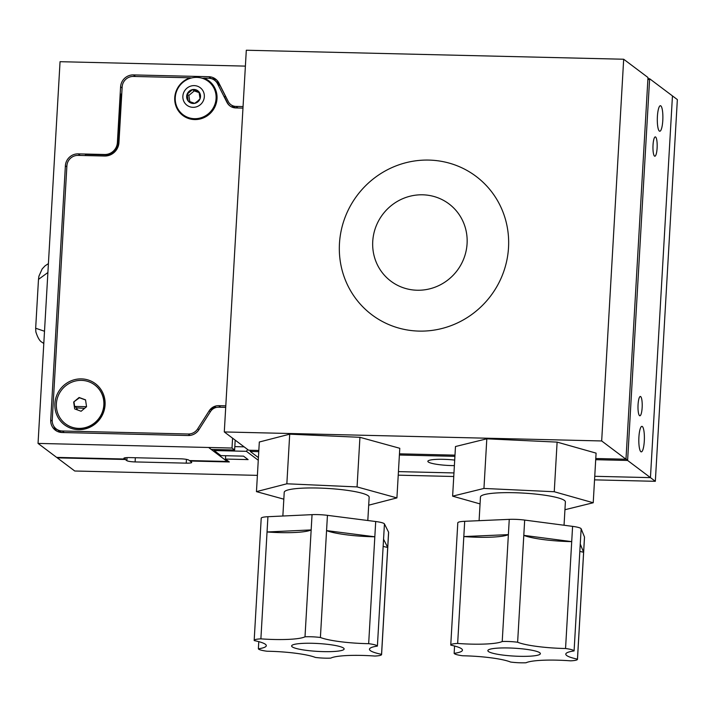 <?xml version="1.0" encoding="UTF-8"?>
<svg xmlns="http://www.w3.org/2000/svg" width="713" height="713" viewBox="0 0 713 713"><rect width="100%" height="100%" fill="white"/><g stroke="black" fill="none" stroke-linecap="round" stroke-linejoin="round"><path stroke-width="1.07" d="M450.919 205.442A48.341 46.63 126.9 0 1 455.571 272.571A48.341 46.63 126.9 0 1 388.906 279.603A48.341 46.63 126.9 0 1 384.254 212.474A48.341 46.63 126.9 0 1 450.919 205.442M479.546 179.141A86.621 83.555 126.9 0 1 487.888 299.442A86.621 83.555 126.9 0 1 368.434 312.044A86.621 83.555 126.9 0 1 360.092 191.744A86.621 83.555 126.9 0 1 479.546 179.141M341.572 650.497A26.301 3.939 -176.7 0 0 344.138 648.973A26.301 3.939 -176.7 0 0 323.8 643.946A26.301 3.939 -176.7 0 0 294.193 644.418A26.301 3.939 -176.7 0 0 291.626 645.942A26.301 3.939 -176.7 0 0 311.964 650.969A26.301 3.939 -176.7 0 0 341.572 650.497M381.544 654.338A41.104 6.159 3.3 0 1 369.468 649.231A41.104 6.159 3.3 0 1 373.478 646.843A41.104 6.159 3.3 0 1 377.4 646.085A15.472 2.317 -176.7 0 0 368.666 643.679A41.104 6.159 3.3 0 1 320.404 637.484A15.472 2.317 -176.7 0 0 305.004 636.798A41.104 6.159 3.3 0 1 260.887 638.857A15.472 2.317 -176.7 0 0 254.176 640.381A15.472 2.317 -176.7 0 0 254.22 640.577A41.104 6.159 3.3 0 1 266.297 645.684A41.104 6.159 3.3 0 1 258.364 648.83A15.472 2.317 -176.7 0 0 267.099 651.236A41.104 6.159 3.3 0 1 315.369 657.431A15.472 2.317 -176.7 0 0 330.761 658.117A41.104 6.159 3.3 0 1 333.399 657.19A41.104 6.159 3.3 0 1 374.878 656.049A15.472 2.317 -176.7 0 0 380.082 655.434A15.472 2.317 -176.7 0 0 381.589 654.534A15.472 2.317 -176.7 0 0 381.544 654.338L387.703 547.45A41.104 6.159 3.3 0 1 383.148 546.381M388.585 532.183L384.441 523.93L383.558 539.197L387.703 547.45L388.585 532.183A15.472 2.317 3.3 0 1 388.63 532.388L381.589 654.534M367.81 520.517L369.156 497.219A42.539 6.372 -176.7 0 0 336.26 489.091A42.539 6.372 -176.7 0 0 288.373 489.858A42.539 6.372 -176.7 0 0 284.22 492.318L282.856 516.016M512.469 648.108A26.301 3.939 -176.7 0 0 487.861 650.63A26.301 3.939 -176.7 0 0 515.766 656.174A26.301 3.939 -176.7 0 0 540.374 653.652A26.301 3.939 -176.7 0 0 512.469 648.108M565.552 648.509L571.71 541.63A41.104 6.159 3.3 0 1 564.17 541.381A41.104 6.159 3.3 0 1 523.797 535.356L517.629 642.235A15.472 2.317 -176.7 0 0 509.795 641.557A15.472 2.317 -176.7 0 0 502.219 641.513L508.378 534.625A41.104 6.159 3.3 0 1 471.453 537.032A41.104 6.159 3.3 0 1 463.815 536.568L457.657 643.447A15.472 2.317 -176.7 0 0 450.759 644.971A15.472 2.317 -176.7 0 0 450.785 645.14A41.104 6.159 3.3 0 1 462.443 650.158A41.104 6.159 3.3 0 1 454.145 653.358A15.472 2.317 -176.7 0 0 462.692 655.773A41.104 6.159 3.3 0 1 510.606 662.047A15.472 2.317 -176.7 0 0 526.016 662.769A41.104 6.159 3.3 0 1 570.578 660.835A15.472 2.317 -176.7 0 0 577.477 659.311A15.472 2.317 -176.7 0 0 577.45 659.142A41.104 6.159 3.3 0 1 565.792 654.124A41.104 6.159 3.3 0 1 574.09 650.924A15.472 2.317 -176.7 0 0 565.552 648.509A41.104 6.159 3.3 0 1 558.003 648.26A41.104 6.159 3.3 0 1 517.629 642.235M502.219 641.513A41.104 6.159 3.3 0 1 465.286 643.91A41.104 6.159 3.3 0 1 457.657 643.447M509.26 519.358L464.698 521.301L463.815 536.568L508.378 534.625L509.26 519.358A15.472 2.317 3.3 0 1 516.836 519.403A15.472 2.317 3.3 0 1 524.679 520.08L523.797 535.356L571.71 541.63L572.592 526.363L524.679 520.08M564.045 525.24L565.391 501.899A42.539 6.372 -176.7 0 0 520.258 492.933A42.539 6.372 -176.7 0 0 480.455 497.006L479.091 520.677M657.404 116.451A12.763 2.772 91.4 0 0 659.792 131.237A12.763 2.772 91.4 0 0 662.787 120.497A12.763 2.772 91.4 0 0 660.398 105.72A12.763 2.772 91.4 0 0 657.404 116.451M638.91 437.096A12.763 2.772 91.4 0 0 641.299 451.873A12.763 2.772 91.4 0 0 644.294 441.142A12.763 2.772 91.4 0 0 641.905 426.356A12.763 2.772 91.4 0 0 638.91 437.096M638.064 404.592A9.67 2.103 91.4 0 0 639.873 415.795A9.67 2.103 91.4 0 0 642.146 407.658A9.67 2.103 91.4 0 0 640.336 396.464A9.67 2.103 91.4 0 0 638.064 404.592M653.028 145.024A9.67 2.103 91.4 0 0 654.837 156.227A9.67 2.103 91.4 0 0 657.11 148.09A9.67 2.103 91.4 0 0 655.3 136.896A9.67 2.103 91.4 0 0 653.028 145.024M454.698 460.09A19.741 2.959 -176.7 0 0 443.406 459.324A19.741 2.959 -176.7 0 0 427.853 461.32A19.741 2.959 -176.7 0 0 451.73 465.58A19.741 2.959 -176.7 0 0 454.386 465.616M258.766 451.65L250.236 451.445L258.418 457.603M647.921 78.697L649.623 78.742L627.609 460.455L650.443 477.63L594.749 476.302L650.443 477.63L655.336 481.311L594.544 479.858M453.958 472.933L398.433 471.614L453.958 472.933M626.005 458.798L627.609 460.455L595.703 459.698M454.921 456.338L399.387 455.01M224.292 431.944L246.306 50.231L623.679 59.232L601.674 440.955L224.292 431.944L248.605 450.224L258.828 450.464M368.692 505.187L396.918 497.906L399.779 448.281L359.931 437.31L289.71 434.172L259.318 442.007L256.457 491.631L283.819 499.171M399.458 453.825L454.983 455.144M564.937 509.724L593.225 502.754L596.086 453.129L557.111 442.113L486.81 438.816L455.482 446.534L452.621 496.159L480.054 503.913M595.774 458.512L625.978 459.225L647.992 77.512L623.679 59.232M601.674 440.955L625.978 459.225M647.85 79.883L649.623 78.742L672.457 95.907L650.443 477.63L672.457 95.907L677.35 99.588L655.336 481.311M251.083 450.277L250.236 451.445L250.299 450.26M577.45 659.142L583.608 552.263L580.257 544.046L574.09 650.924M579.838 551.372A41.104 6.159 3.3 0 0 583.608 552.263L584.491 536.996L581.14 528.779L580.257 544.046M593.225 502.754L554.251 491.738L483.949 488.441L452.621 496.159M483.949 488.441L486.81 438.816M554.251 491.738L557.111 442.113M572.592 526.363A15.472 2.317 3.3 0 1 581.14 528.779M584.491 536.996A15.472 2.317 3.3 0 1 584.517 537.156L577.477 659.311M450.759 644.971L457.799 522.825A15.472 2.317 3.3 0 1 464.698 521.301M454.564 646.023L454.145 653.358M368.666 643.679L374.824 536.791L326.563 530.606L320.404 637.484M375.706 521.524L327.445 515.339L326.563 530.606A41.104 6.159 3.3 0 0 374.824 536.791L375.706 521.524A15.472 2.317 3.3 0 1 384.441 523.93M305.004 636.798L311.162 529.919L267.045 531.978L260.887 638.857M312.044 514.652L267.928 516.711L267.045 531.978A41.104 6.159 3.3 0 0 311.162 529.919L312.044 514.652A15.472 2.317 3.3 0 1 327.445 515.339M396.918 497.906L357.07 486.926L286.849 483.788L256.457 491.631M357.07 486.926L359.931 437.31M286.849 483.788L289.71 434.172M254.176 640.381L261.216 518.226A15.472 2.317 3.3 0 1 267.928 516.711M258.783 641.647L258.364 648.83M383.558 539.197L377.4 646.085M453.753 476.498L398.228 475.17M42.183 342.338L43.805 343.425M43.796 343.55L42.227 342.374C39.919 341.42 37.789 337.917 35.855 331.875L35.668 328.23L44.509 331.26M35.668 328.23L38.484 279.398L47.896 272.518M197.938 101.772A7.085 6.836 -53.1 0 0 192.537 89.597A7.085 6.836 -53.1 0 0 188.196 101.05A7.085 6.836 -53.1 0 0 197.938 101.772M197.554 101.21L200.059 98.777L198.998 91.906L192.537 89.597L187.136 94.169L188.196 101.05L194.658 103.349L197.554 101.21M211.609 84.544A20.927 20.178 -53.1 0 0 208.249 81.318A20.927 20.178 -53.1 0 0 182.858 82.396A20.927 20.178 -53.1 0 0 179.738 111.531A20.927 20.178 -53.1 0 0 183.098 114.757A20.927 20.178 -53.1 0 0 208.49 113.679A20.927 20.178 -53.1 0 0 211.609 84.544M183.098 114.757L183.464 115.034A20.927 20.178 -53.1 0 0 208.856 113.955A20.927 20.178 -53.1 0 0 208.615 81.594L208.249 81.318M185.22 103.572A10.998 10.615 -53.1 0 0 200.335 104.695A10.998 10.615 -53.1 0 0 201.975 89.375A10.998 10.615 -53.1 0 0 186.859 88.252A10.998 10.615 -53.1 0 0 185.22 103.572M103.635 400.082A24.322 23.458 -53.1 0 0 94.722 384.94A24.322 23.458 -53.1 0 0 68.154 384.049A24.322 23.458 -53.1 0 0 56.585 408.674A24.322 23.458 -53.1 0 0 65.489 423.816A24.322 23.458 -53.1 0 0 92.066 424.698A24.322 23.458 -53.1 0 0 103.635 400.082M65.596 423.896A24.322 23.458 -53.1 0 0 65.694 423.968A24.322 23.458 -53.1 0 0 78.929 428.54A24.322 23.458 -53.1 0 0 103.84 400.234A24.322 23.458 -53.1 0 0 94.927 385.091A24.322 23.458 -53.1 0 0 94.829 385.011M81.442 378.888A25.721 24.812 -53.1 0 0 54.874 403.674A25.721 24.812 -53.1 0 0 78.51 429.663A25.721 24.812 -53.1 0 0 105.078 404.877A25.721 24.812 -53.1 0 0 81.442 378.888M182.947 115.559A21.657 20.891 -53.1 0 1 175.282 94.829A21.657 20.891 -53.1 0 1 190.38 77.922L190.219 77.797A21.657 20.891 -53.1 0 0 175.113 94.758A21.657 20.891 -53.1 0 0 182.867 115.497A21.657 20.891 -53.1 0 0 194.649 119.57A21.657 20.891 -53.1 0 0 215.691 105.025A21.657 20.891 -53.1 0 0 208.891 80.881A21.657 20.891 -53.1 0 0 203.865 78.118L204.034 78.243A21.657 20.891 -53.1 0 1 208.971 80.943M212.037 409.699L210.825 409.663L211.529 410.198M85.382 155.568L85.444 154.391L105.096 154.864A12.371 11.934 -53.1 0 0 117.877 142.939L120.693 94.08L121.745 94.098M232.322 107.235L232.411 105.72L234.532 107.315A9.278 8.948 -53.1 0 0 235.985 107.939M216.039 407.497L215.05 406.758L214.987 407.845M210.825 409.663A10.829 10.445 126.9 0 1 215.05 406.758M214.613 80.275L217.224 82.236A10.829 10.445 126.9 0 1 220.174 85.765L217.572 83.804A10.829 10.445 -53.1 0 0 208.722 78.234L203.865 78.118M225.656 96.585L220.174 85.765M211.467 78.671A12.371 11.934 126.9 0 1 216.779 80.106M80.266 155.443L78.163 153.865L104.606 154.498A12.371 11.934 -53.1 0 0 117.387 142.564L120.595 86.834A12.371 11.934 126.9 0 1 133.376 74.91L208.811 76.71A12.371 11.934 126.9 0 1 218.918 83.064L228.32 101.638A9.278 8.948 -53.1 0 0 235.905 106.406L243.053 106.576M53.885 426.374A12.371 11.934 -53.1 0 0 56.737 431.08M78.163 153.865A12.371 11.934 -53.1 0 0 65.382 165.79L50.721 420.01A12.371 11.934 -53.1 0 0 62.093 432.515A10.829 10.445 126.9 0 1 58.903 430.919L56.291 428.959A10.829 10.445 -53.1 0 0 62.183 430.991L188.214 434.003A10.829 10.445 -53.1 0 0 197.67 428.869L209.185 410.804A10.829 10.445 126.9 0 1 218.641 405.679L225.798 405.849M227.269 460.411L227.206 461.463L189.382 460.562L188.74 460.081A6.961 1.043 -176.7 0 0 180.478 458.815L129.347 457.594A6.961 1.043 -176.7 0 0 123.866 458.299A6.961 1.043 -176.7 0 0 124.017 458.539L124.659 459.02L56.639 457.39L38.039 443.415L232.01 448.04L232.581 438.174M208.615 447.479L227.206 461.463M124.722 457.853L124.659 459.02M245.388 66.113L60.052 61.692L38.039 443.415M225.709 407.373L218.561 407.203A9.278 8.948 -53.1 0 0 210.451 411.597L198.936 429.672A12.371 11.934 126.9 0 1 188.125 435.527L62.093 432.515M232.411 105.72A9.278 8.948 126.9 0 1 231.342 105.034L230.852 104.668M211.226 449.448L234.622 450.001L235.192 440.135M232.01 448.04L234.622 450.001M230.165 106.085A10.829 10.445 126.9 0 1 227.456 102.743L224.328 96.549L225.763 96.585M242.973 108.109L235.816 107.939A10.829 10.445 126.9 0 1 226.966 102.369L217.572 83.804M202.046 78.198L204.034 78.243M190.38 77.922L191.601 77.949M190.219 77.797L133.34 76.443A10.829 10.445 -53.1 0 0 122.164 86.879L118.946 142.609A13.921 13.431 126.9 0 1 104.57 156.022L78.073 155.389A10.829 10.445 -53.1 0 0 66.897 165.826L52.236 420.046A10.829 10.445 -53.1 0 0 56.291 428.959M214.898 449.529L214.15 450.545L214.212 449.52M258.266 460.241L246.404 451.32L214.15 450.545L220.878 455.607L243.525 456.142L248.106 459.6L225.468 459.056L229.328 461.962L189.988 461.017L191.565 462.202A6.961 1.043 -176.7 0 1 191.717 462.443A6.961 1.043 -176.7 0 1 186.236 463.147L135.105 461.926A6.961 1.043 -176.7 0 1 126.843 460.66L125.265 459.475L57.245 457.853L74.74 471.008L257.393 475.366M247.705 449.546L246.404 451.32M57.272 457.407L57.245 457.853M125.363 457.746L125.265 459.475M225.664 455.723L225.468 459.056M234.818 446.623L244.113 446.846M141.04 457.88L158.901 458.299M179.079 458.78L161.254 458.361M85.569 399.993L79.464 397.756L73.671 402.016L79.107 397.489L85.542 399.85L86.549 406.731L81.113 411.258L74.669 408.906L73.671 402.016M76.817 409.69L76.549 407.863L74.624 406.419L74.027 402.284M76.549 407.863L76.594 407.863A6.141 5.918 -53.1 0 0 77.672 410.002M76.594 407.863L84.606 408.353M86.54 406.704L74.624 406.419M199.168 92.645L194.248 90.89L188.847 95.462L189.81 101.674M194.248 90.89L192.537 89.597M188.847 95.462L187.136 94.169M105.096 154.864L104.606 154.498M117.877 142.939L117.387 142.564M124.044 458.085L124.017 458.539M135.479 76.487L133.376 74.91M122.092 87.966L120.595 86.834M208.811 76.71L211.396 78.653M52.227 421.142L50.721 420.01M66.835 166.878L65.382 165.79M235.905 106.406L237.999 107.984M226.966 102.369L227.456 102.743M197.67 428.869L198.865 429.77M190.095 435.411L188.214 434.003M210.38 411.704L209.185 410.804M218.641 405.679L220.745 407.257M62.183 430.991L64.286 432.568M135.345 457.737L135.105 461.926M127.021 457.612L126.843 460.66M186.458 459.377L186.236 463.147M48.404 263.614L45.026 265.878L42.156 268.953L38.921 276.181L38.493 279.282"/></g></svg>
